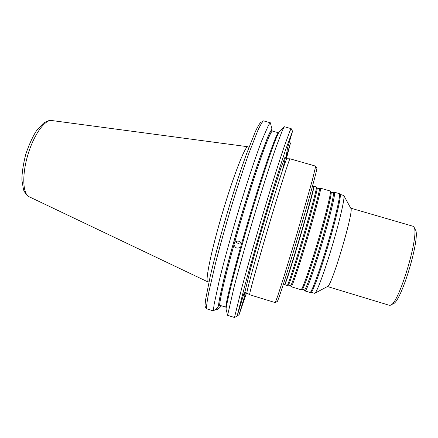 <?xml version="1.0" encoding="UTF-8"?>
<svg xmlns="http://www.w3.org/2000/svg" width="438" height="438" viewBox="0 0 438 438"><rect width="100%" height="100%" fill="white"/><g stroke="black" fill="none" stroke-linecap="round" stroke-linejoin="round"><path stroke-width="0.66" d="M284.497 284.486L287.202 285.521C287.782 286.113 295.108 263.884 303.184 236.673C311.27 209.463 317.265 186.834 316.46 187.015L313.942 186.287C314.687 185.821 309.447 205.526 301.996 230.804C293.476 259.805 285.029 285.987 284.695 284.76L284.662 284.716M310.996 292.239L314.73 293.329C316.548 293.159 324.607 271.604 332.398 245.346C340.2 219.099 345.221 196.635 343.786 195.501L340.063 194.379M310.109 292.447L311.024 292.234C312.573 292.584 320.6 270.854 328.511 244.196C336.439 217.538 341.574 194.954 340.085 194.395L339.434 193.722M314.922 293.225L327.525 286.474C331.314 287.804 354.665 209.183 350.761 208.231L343.89 195.698M291.199 286.698L291.248 286.759C291.949 287.481 299.433 265.258 307.536 237.965C315.65 210.673 321.508 187.968 320.528 188.192L320.452 188.209M290.487 285.806L291.237 286.753L301.037 289.732C302.215 290.109 309.989 268.067 318.004 241.075C326.025 214.078 331.544 191.368 330.351 191.039L320.528 188.192M304.947 290.859L305.062 290.969C306.266 291.85 314.254 269.726 322.373 242.373C330.504 215.02 335.886 192.123 334.397 192.205L334.238 192.233M305.062 290.969L310.022 292.469C311.549 292.83 319.63 270.881 327.624 243.933C335.634 216.985 340.852 194.187 339.368 193.656L334.397 192.205M327.438 286.523L389.426 305.319L390.543 305.193C399.034 303.89 420.19 232.671 413.784 226.95L412.914 226.232L350.718 208.143M390.942 304.974L393.1 303.808C401.307 302.461 421.312 235.113 415.169 229.501L414.003 227.349M275.25 302.554L277.221 301.497C277.659 302.538 287.29 272.65 298.393 235.25C309.507 197.85 317.753 167.551 316.816 168.181L315.743 166.226M208.975 281.897L207.711 281.809C204.989 281.223 211.379 250.109 222.499 212.709C233.596 175.299 245.231 145.744 247.831 146.735L248.943 147.354M240.856 246.556L241.354 244.464C239.964 240.807 237.724 240.133 234.642 242.444L233.991 244.776C235.398 248.384 237.631 249.058 240.697 246.797L240.873 246.534M241.354 244.464C248.855 218.042 257.867 188.614 264.946 167.365C272.184 145.838 276.657 134.296 278.354 132.736L272.294 131.022L271.746 129.987C270.81 130.946 269.381 133.595 267.459 137.948L259.619 158.759C254.719 172.895 249.375 189.424 243.594 208.34C230.076 252.846 219.252 295.562 218.507 305.812L219.164 300.348L224.075 278.196C228.811 259.104 235.923 233.525 243.572 208.231C249.419 189.09 254.823 172.38 259.772 158.107L267.684 137.132C269.616 132.769 271.051 130.124 271.987 129.205L271.746 129.987M216.947 307.909L218.808 308.489L217.04 309.918L215.408 309.409M218.808 308.489L221.409 305.959M270.361 122.782L263.539 120.861L263.194 121.063C261.929 122.405 260.15 125.52 257.873 130.404L248.948 153.114C243.517 168.34 237.724 185.986 231.571 206.052C225.471 226.315 220.128 245.357 215.545 263.167L208.816 292.135C207.426 299.406 206.599 304.93 206.336 308.708L213.284 310.876L214.171 304.18L219.246 280.621C224.201 260.309 231.735 233.071 239.882 206.183C248.05 179.454 256.049 155.589 261.875 140.352L268.527 125.137L270.361 122.782L271.987 129.205M235.819 241.431C236.285 242.663 237.369 243.314 239.06 243.391M260.939 122.328L260.643 122.509C259.362 123.844 257.588 126.905 255.321 131.696L246.523 153.886C241.185 168.734 235.513 185.936 229.512 205.499C221.694 231.33 214.653 257.309 210.131 276.772L205.63 299.472L204.968 306.036L206.336 308.708M213.284 310.876L214.938 309.869L218.255 306.638M218.507 305.812L219.569 305.209L225.734 307.126C226.933 298.278 231.921 278.168 240.697 246.797M243.654 294.336L245.05 294.763L245.302 293.81L243.922 293.564L237.139 316.061L234.472 317.484L227.585 315.338L226.035 309.058C227.169 299.165 237.911 257.949 251.204 213.76C264.486 169.555 276.433 135.189 279.263 131.767L279.636 131.367M227.585 315.338L234.264 286.244C239.378 266.665 246.835 240.276 254.763 213.81C262.701 187.453 270.405 163.385 275.978 147.327L282.335 130.486L284.399 126.735L291.16 128.641L292.551 131.241L285.762 149.325C280.681 164.551 273.301 188.066 265.439 214.215C257.566 240.5 249.934 267.005 244.541 286.737L237.139 316.061M234.472 317.484L241.864 287.569C247.339 267.344 255.157 240.09 263.26 213.087C271.346 186.232 278.951 162.159 284.18 146.703L289.857 131.154L291.16 128.641M289.343 141.928L289.852 141.912L290.361 143.533L285.861 158.123M246.567 292.869L239.104 314.615L237.878 315.524L237.5 314.862M285.822 158.348L287.47 148.323L292.551 131.241M290.361 143.533L286.425 158.682M245.05 294.763L239.104 314.615M249.66 294.736L249.644 294.725C248.904 294.905 257.358 264.169 268.582 226.391C279.794 188.619 289.496 158.249 290.016 158.802L315.71 166.15L312.294 180.429L296.696 234.746L283.485 278.168L277.561 296.499L275.184 302.592L249.66 294.736M319.368 188.575L319.428 188.554C320.419 188.154 314.594 210.612 306.551 237.67C298.519 264.733 291.139 286.731 290.525 285.855C290.701 285.499 289.951 285.269 288.286 285.171C288.894 285.735 296.159 263.791 304.131 236.953C312.102 210.114 317.993 187.76 317.178 187.902L316.493 187.059M301.125 289.704L302.121 289.381C303.326 289.737 311.035 267.979 318.935 241.349C326.852 214.724 332.267 192.287 331.068 191.932L330.411 191.116M304.235 289.967L304.295 290.038C305.308 291.445 313.236 269.469 321.366 242.072C329.513 214.68 334.862 191.937 333.247 192.561L333.154 192.594M283.479 283.868L284.525 284.525C284.974 285.193 292.19 262.986 300.26 235.803C308.341 208.619 314.413 186.079 313.674 186.391L312.436 186.374M29.193 196.766L29.105 196.728C22.738 193.924 21.845 174.986 27.851 154.893C33.786 134.778 44.873 119.399 51.739 120.527L51.832 120.538M272.294 131.022C270.372 132.517 265.718 143.998 258.332 165.46C251.122 186.643 242.066 216.027 234.642 242.444M233.991 244.776C225.324 276.148 220.517 296.291 219.569 305.209M244.475 293.663L250.602 268.609C256.099 248.614 264.338 220.511 271.626 196.908L280.692 168.603L285.116 156.853C285.499 156.678 285.226 158.644 284.3 162.744L282.16 171.291M245.373 292.546L244.798 293.723M246.977 293.049L246.961 293.038C246.101 293.131 254.314 262.712 265.39 225.444C276.455 188.176 286.178 158.206 286.846 158.748L286.868 158.753M288.286 285.171L287.257 285.505M320.512 188.192L319.428 188.554C319.379 188.948 318.629 188.729 317.178 187.902M305.012 290.941L304.295 290.038C304.038 289.545 303.342 289.321 302.209 289.354M334.336 192.2L333.247 192.561C332.765 192.835 332.059 192.649 331.123 191.997M207.711 281.809L29.105 196.728C27.342 196.18 25.497 193.93 23.575 189.977L21.9 180.122C21.889 173.13 23.176 164.524 25.754 154.291C29.171 144.316 32.795 136.388 36.633 130.508L43.488 123.111C47.194 120.899 49.943 120.034 51.739 120.527L247.831 146.735M279.263 131.767L284.065 127.108M260.643 122.509L263.194 121.063M285.373 157.773L286.846 158.748L290.016 158.802M249.644 294.725L246.961 293.038L245.192 293.055"/></g></svg>
